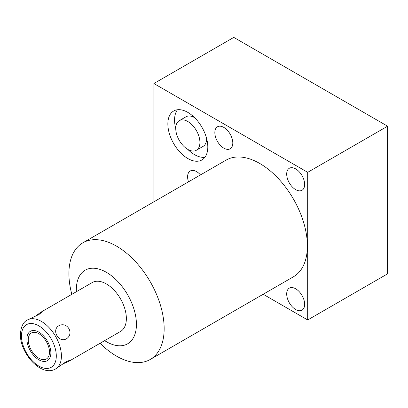 <?xml version="1.0" encoding="UTF-8"?>
<svg xmlns="http://www.w3.org/2000/svg" width="408" height="408" viewBox="0 0 408 408"><rect width="100%" height="100%" fill="white"/><g stroke="black" fill="none" stroke-linecap="round" stroke-linejoin="round"><path stroke-width="0.61" d="M153.882 201.812L153.882 83.528L307.693 172.329L307.693 319.959L263.17 294.255M100.093 343.261A67.351 38.888 -120 0 0 116.535 356.138A67.351 38.888 -120 0 0 150.21 359.474L293.423 276.792A67.351 38.888 -120 0 0 303.746 222.819A67.351 38.888 -120 0 0 259.748 163.47A67.351 38.888 -120 0 0 226.073 160.135L82.86 242.816A67.351 38.888 -120 0 0 68.911 273.651A67.351 38.888 -120 0 0 71.839 294.326M286.691 174.078A12.704 7.334 60 0 1 289.323 168.264A12.704 7.334 60 0 1 299.11 171.666A12.704 7.334 60 0 1 304.654 184.452A12.704 7.334 60 0 1 302.022 190.266A12.704 7.334 60 0 1 292.235 186.864A12.704 7.334 60 0 1 286.691 174.078M286.691 293.959A12.704 7.334 60 0 1 289.323 288.145A12.704 7.334 60 0 1 299.11 291.547A12.704 7.334 60 0 1 304.654 304.327A12.704 7.334 60 0 1 302.022 310.146A12.704 7.334 60 0 1 292.235 306.74A12.704 7.334 60 0 1 286.691 293.959M214.838 132.595A12.704 7.334 60 0 1 217.469 126.781A12.704 7.334 60 0 1 227.256 130.183A12.704 7.334 60 0 1 232.8 142.968A12.704 7.334 60 0 1 230.168 148.782A12.704 7.334 60 0 1 220.381 145.381A12.704 7.334 60 0 1 214.838 132.595M188.496 181.825A12.704 7.334 60 0 1 187.604 176.812A12.704 7.334 60 0 1 190.235 170.998A12.704 7.334 60 0 1 200.486 174.904M167.851 123.925A28.254 16.31 60 0 1 173.701 110.991A28.254 16.31 60 0 1 195.473 118.56A28.254 16.31 60 0 1 207.805 146.992A28.254 16.31 60 0 1 201.955 159.926A28.254 16.31 60 0 1 180.183 152.352A28.254 16.31 60 0 1 167.851 123.925M150.21 359.474A67.351 38.888 -120 0 0 164.159 328.639A67.351 38.888 -120 0 0 116.535 246.151A67.351 38.888 -120 0 0 82.86 242.816M76.393 291.7A42.493 24.531 60 0 1 76.342 289.66A42.493 24.531 60 0 1 106.386 272.309A42.493 24.531 60 0 1 136.43 324.35A42.493 24.531 60 0 1 104.642 340.634M62.608 364.048L69.049 361.182L120.513 331.469A28.254 16.31 -120 0 0 126.363 318.536A28.254 16.31 -120 0 0 114.031 290.108A28.254 16.31 -120 0 0 92.259 282.54L40.8 312.248L35.093 316.394M69.049 361.182L69.87 360.249L66.244 361.615L55.565 368.97A28.254 16.31 60 0 0 61.414 356.036A28.254 16.31 -120 0 0 49.082 327.604A28.254 16.31 -120 0 0 27.31 320.035L39.02 314.466L42.019 312.003L40.8 312.248M66.244 338.91C74.7 333.79 67.346 321.055 58.686 325.819C51.383 330.25 58.752 343.016 66.244 338.91M28.269 339.854A15.009 8.665 -120 0 0 34.818 354.955A15.009 8.665 -120 0 0 46.385 358.974A15.009 8.665 -120 0 0 49.49 352.104A15.009 8.665 -120 0 0 42.942 337.003A15.009 8.665 -120 0 0 31.375 332.984A15.009 8.665 -120 0 0 28.269 339.854M153.882 83.528L233.794 37.393L387.6 126.194L307.693 172.329M307.693 319.959L387.6 273.824L387.6 126.194M187.828 149.41A17.085 9.863 60 0 1 176.664 134.349A17.085 9.863 60 0 1 179.285 120.661A17.085 9.863 60 0 1 187.828 121.508A17.085 9.863 60 0 1 198.992 136.563A17.085 9.863 60 0 1 196.37 150.256A17.085 9.863 60 0 1 187.828 149.41M179.285 120.661L185.997 116.785A17.085 9.863 60 0 1 194.54 117.632A17.085 9.863 60 0 1 194.601 117.662M206.621 138.485A17.085 9.863 60 0 1 203.082 146.38L196.37 150.256M175.746 128.551A28.254 16.31 60 0 1 174.563 120.049A28.254 16.31 60 0 1 177.465 109.752M204.908 157.284A28.254 16.31 60 0 1 187.767 149.374M26.892 339.058A16.952 9.787 -120 0 0 34.292 356.118A16.952 9.787 -120 0 0 47.353 360.662A16.952 9.787 -120 0 0 50.867 352.9A16.952 9.787 -120 0 0 43.467 335.84A16.952 9.787 -120 0 0 30.406 331.301A16.952 9.787 -120 0 0 26.892 339.058M56.299 356.036A24.638 14.224 60 0 1 38.877 366.093A24.638 14.224 60 0 1 21.461 335.922A24.638 14.224 -120 0 1 38.877 325.865A24.638 14.224 -120 0 1 56.299 356.036M27.31 320.035C23.21 321.989 20.91 326.793 20.4 334.448C19.982 353.16 41.096 377.4 55.565 368.97"/></g></svg>
